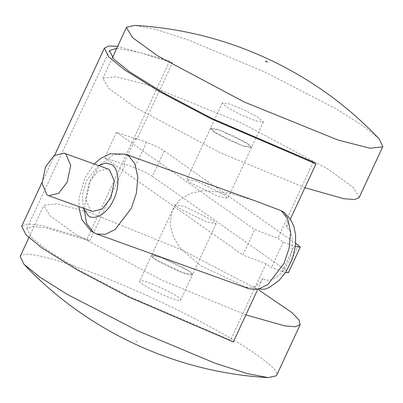<?xml version="1.0" encoding="UTF-8"?>
<svg xmlns="http://www.w3.org/2000/svg" width="403" height="403" viewBox="0 0 403 403"><rect width="100%" height="100%" fill="white"/><g stroke="black" fill="none" stroke-linecap="round" stroke-linejoin="round"><path stroke-width="0.3" stroke-dasharray="2.02 1.51" d="M290.387 219.025L286.457 227.494C293.686 231.07 294.643 250.293 288.195 262.454C282.956 275.466 269.018 284.216 262.842 278.367C258.676 285.908 252.968 288.765 245.714 286.936L249.386 288.911M107.692 168.857L97.788 171.235L89.199 182.524L85.693 199.142L90.589 210.492L92.383 211.424M220.179 130.29L210.502 128.386L213.555 131.63L241.855 145.528L251.532 147.433L248.48 144.188L220.179 130.29M196.568 181.164L186.886 179.259L189.944 182.504L218.24 196.402L227.917 198.306L224.864 195.062L196.568 181.164M206.432 221.836L178.136 207.938L175.083 204.694L184.76 206.598L213.056 220.496L216.114 223.741L206.432 221.836M161.145 257.472L151.468 255.567L154.52 258.812L182.821 272.71L192.498 274.614L189.445 271.37L161.145 257.472M254.797 200.724L229.957 193.102L203.45 190.554L190.498 193.395L179.31 200.326L171.995 211.253L170.116 224.406L173.502 237.357L180.645 248.616L200.729 265.748L245.714 286.936M146.521 142.229L134.718 167.663C141.73 170.333 147.624 173.23 152.405 176.353L164.207 150.913C159.432 147.795 153.533 144.899 146.521 142.229L135.609 138.305L136.965 139.257L116.452 132.33L254.701 229.534L277.843 238.309L283.259 242.117L295.374 246.46M164.207 150.913L295.691 243.362M134.718 167.663L123.802 163.739L125.157 164.691L89.738 240.999L87.028 239.095L42.32 225.63L28.003 223.892L21.702 226.249M116.452 132.33L104.644 157.769L125.157 164.691M104.644 157.769L242.893 254.968L254.701 229.534M285.606 272.509L271.456 267.552L266.035 263.743L242.893 254.968M152.405 176.353L286.508 270.64L288.417 272.665M313.262 162.001L277.843 238.309M116.764 48.305L139.765 52.491L172.383 62.949L136.965 139.257M266.035 263.743L230.617 340.051L129.731 296.689L80.575 270.811L46.677 249.714L31.086 237.06L26.83 228.627L32.9 226.36L46.683 228.033L89.738 240.999M172.383 62.949L169.678 61.044L87.028 239.095M135.609 138.305L123.802 163.739M283.259 242.117L271.456 267.552M233.322 341.956L230.617 340.051M262.842 278.367L257.3 290.301M283.344 211.782L287.717 218.567L286.457 227.494M169.678 61.044L117.691 46.31M379.052 138.753L363.053 125.781L335.689 108.593L264.907 72.011L188.04 39.826L155.785 29.429L134.824 25.389M229.372 140.315L215.534 132.945L210.502 128.386L217.696 129.439L232.662 135.504L246.5 142.879L251.532 147.433L244.339 146.38L229.372 140.315M241.18 114.88L227.342 107.51L222.31 102.951L229.503 104.004L244.47 110.069L258.308 117.439L263.34 121.998L256.147 120.945L241.18 114.88M359.234 197.43L353.154 187.375L327.78 168.948L241.291 122.88L147.75 84.962L115.757 76.731L102.987 78.061L102.8 78.394L108.881 88.443L134.254 106.876L220.743 152.939L304.92 187.712M20.15 256.444L20.331 256.127C22.482 252.071 37.378 254.358 65.014 262.988C92.06 271.682 128.532 286.8 158.525 300.88C191.239 316.098 220.426 331.674 246.087 347.603C269.335 362.755 279.44 372.15 276.408 375.798M151.498 255.517L139.69 280.951C136.471 283.541 179.693 303.736 180.66 300.099L192.468 274.665C195.692 272.075 152.465 251.88 151.498 255.517C148.274 258.101 191.501 278.302 192.468 274.665M245.885 314.894L161.825 280.176L75.255 234.072L49.851 215.63L43.766 205.57L43.942 205.253L56.672 203.903L88.625 212.114L182.141 250.006L259.154 290.241M180.66 300.099C183.884 297.515 140.662 277.314 139.69 280.951M83.995 208.406L90.63 179.778L99.304 165.845M100.458 164.495L113.364 154.787L125.298 154.158M98.564 165.578L86.489 180.62L82.403 194.584L83.255 208.144M96.599 233.972L93.239 232.219M282.367 271.476L294.175 246.042M298.316 245.205L286.508 270.64M135.584 340.938L137.544 341.855L135.584 340.938M94.242 164.021L84.741 178.252L79.139 198.039L78.938 206.588M222.31 102.951L186.886 179.259M175.083 204.694L151.468 255.567M109.475 50.577L26.83 228.627M54.717 155.12L42.013 182.488M216.114 223.741L192.498 274.614M263.34 121.998L227.917 198.306M112.447 57.609L102.8 78.394M28.87 237.654L43.766 205.57"/><path stroke-width="0.6" d="M65.83 154.097L64.037 153.16L54.138 155.538L45.544 166.827L42.043 183.446L46.939 194.795L48.728 195.727L58.626 193.349L67.22 182.065L70.727 165.442L65.83 154.097M48.728 195.727L92.383 211.424L102.281 209.046L110.87 197.762L114.376 181.138L109.48 169.794L107.692 168.857L64.037 153.16M281.128 210.638L254.797 200.724L125.298 154.158L128.658 155.911L134.894 163.85L137.841 177.189L136.36 193.304L131.267 208.351L115.157 229.514L105.299 234.365L96.599 233.972L249.386 288.911L258.081 289.304L267.945 284.453L284.055 263.29L289.147 248.243L290.623 232.128L287.682 218.789L281.128 210.638L283.672 212.008L290.583 219.328L293.928 226.546L295.616 234.813L295.51 245.351L292.457 258.676L285.833 272.171L279.078 280.448L269.325 287.45L264.706 289.238L249.386 288.911M295.691 243.362L298.316 245.205L300.225 247.23L288.417 272.665L285.606 272.509M295.374 246.46L300.225 247.23M117.691 46.31L108.518 46.013L104.347 48.194L108.77 56.954L124.96 70.092L160.162 92L211.207 118.87L315.972 163.905L313.262 162.001L212.376 118.633L163.225 92.755L129.328 71.663L113.732 59.009L109.475 50.577L116.764 48.305M257.3 290.301L233.322 341.956L128.557 296.925L77.512 270.05L42.315 248.142L26.119 235.004L21.702 226.249L42.013 182.488M315.972 163.905L290.387 219.025M244.354 102.065L337.895 139.987L369.889 148.218L382.664 146.888L382.85 146.556L379.052 138.753C347.174 105.274 310.37 78.771 268.635 59.236C226.259 39.454 181.657 28.17 134.824 25.389L126.602 27.187L126.411 27.52L132.496 37.575L157.87 56.002L244.354 102.065M304.92 187.712L343.643 198.669L354.308 199.561L359.048 197.757L382.85 146.556M259.154 290.241L291.893 312.577L299.031 320.007L300.2 324.606L276.408 375.798L268.176 377.611L247.23 373.576L215.011 363.189L138.214 331.044L67.351 294.432L39.962 277.229L23.948 264.247L20.15 256.444L28.87 237.654M300.2 324.606L295.298 326.742L284.639 325.856L245.885 314.894M93.239 232.219L86.615 223.383L83.995 208.406M99.304 165.845L100.458 164.495M83.255 208.144L88.227 215.58C94.403 221.428 108.347 212.678 113.581 199.666C120.029 187.506 119.071 168.283 111.843 164.706L105.918 162.988L98.564 165.578M266.358 61.719C267.678 62.233 267.728 62.153 266.519 61.488C265.199 60.974 265.149 61.049 266.358 61.719M125.298 154.158L110.226 153.76L100.735 158.344L94.242 164.021M78.938 206.588L79.099 208.537L82.005 219.816L91.013 231.065L96.599 233.972M104.347 48.194L54.717 155.12M126.411 27.52L112.447 57.609M268.176 377.611C176.131 372.558 87.219 331.291 23.948 264.247"/></g></svg>
